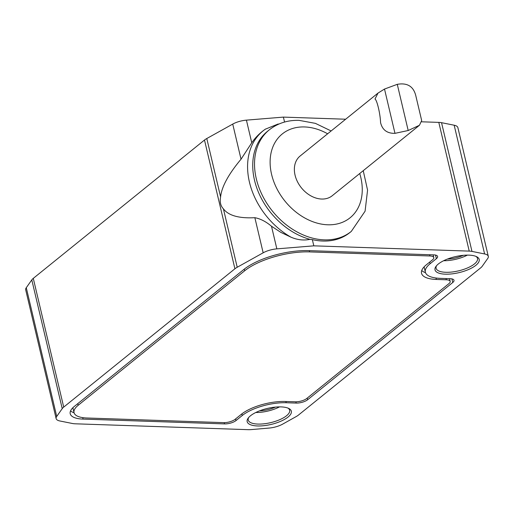 <?xml version="1.0" encoding="UTF-8"?>
<svg xmlns="http://www.w3.org/2000/svg" width="514" height="514" viewBox="0 0 514 514"><rect width="100%" height="100%" fill="white"/><g stroke="black" fill="none" stroke-linecap="round" stroke-linejoin="round"><path stroke-width="0.77" d="M415.717 95.353L421.686 120.591L415.717 95.353C413.333 86.275 407.191 82.606 397.277 84.328L384.511 89.05L378.021 93.079L374.989 99.009C377.013 100.024 380.289 113.909 380.559 122.57L380.611 122.801M421.686 120.591L419.437 125.275L408.193 130.511L397.277 84.328M380.559 122.57C382.307 129.913 387.113 133.505 394.977 133.344L384.511 89.05M394.977 133.344L408.193 130.511M263.162 252.811L254.86 217.698C260.347 218.701 265.892 221.547 271.495 226.237L280.869 232.392L291.001 237.185C297.413 239.929 303.729 240.648 309.948 239.351L312.351 239.62L313.816 245.84L276.847 248.866A14.186 5.134 166.7 0 0 263.162 252.811L237.217 267.254A14.186 5.134 166.7 0 0 234.917 268.777L63.71 407.101A14.186 5.134 166.7 0 0 62.226 408.63L56.713 416.443A14.186 5.134 166.7 0 0 56.129 418.576A14.186 5.134 166.7 0 0 59.823 420.966L72.461 423.504A14.186 5.134 166.7 0 0 75.205 423.799L248.217 429.672A14.186 5.134 166.7 0 0 251.449 429.575L269.098 428.066A14.186 5.134 166.7 0 0 282.7 424.108L296.199 416.565A14.186 5.134 166.7 0 0 298.461 415.061L480.719 267.813A14.186 5.134 166.7 0 0 482.209 266.284L487.722 258.471A14.186 5.134 166.7 0 0 488.3 256.338A14.186 5.134 166.7 0 0 484.606 253.948L471.974 251.41A14.186 5.134 166.7 0 0 469.224 251.108L313.816 245.84M254.86 217.698C238.914 218.521 228.428 215.565 223.41 208.838C220.634 205.979 219.696 202.008 220.596 196.939C221.637 186.833 228.454 174.259 241.034 159.205L251.764 142.77C255.362 137.514 259.833 133.023 265.179 129.29L265.205 129.271M265.346 129.175L278.222 123.97M421.731 270.505A32.633 11.803 166.7 0 0 425.521 272.716M424.101 266.862A32.633 11.803 166.7 0 0 424.134 267.01L425.348 272.163A32.633 11.803 166.7 0 0 440.164 278.344L450.142 278.684A8.513 3.078 166.7 0 1 454.003 280.297A8.513 3.078 166.7 0 1 452.763 282.494L307.635 399.744A8.513 3.078 166.7 0 1 296.173 403.079L286.195 402.738A32.633 11.803 166.7 0 0 242.255 415.511L235.997 420.574A8.513 3.078 166.7 0 1 224.534 423.902L83.095 419.103A28.373 10.261 166.7 0 1 70.212 413.731A28.373 10.261 166.7 0 1 74.357 406.407L243.79 269.509A48.239 17.444 166.7 0 1 308.747 250.626L433.752 254.867A8.513 3.078 166.7 0 1 437.613 256.48A8.513 3.078 166.7 0 1 436.373 258.677L430.109 263.74A32.633 11.803 166.7 0 0 425.348 272.163M70.54 410.937A28.373 10.261 166.7 0 0 74.074 412.761M306.762 398.478L448.94 283.606A8.513 3.078 166.7 0 0 450.187 281.409A8.513 3.078 166.7 0 0 446.319 279.796L436.341 279.455A32.633 11.803 166.7 0 1 421.531 273.275A32.633 11.803 166.7 0 1 426.292 264.851L432.55 259.788A8.513 3.078 166.7 0 0 433.797 257.591A8.513 3.078 166.7 0 0 429.929 255.978L309.621 251.899A48.239 17.444 166.7 0 0 244.664 270.782L78.173 405.295A28.373 10.261 166.7 0 0 74.035 412.62A28.373 10.261 166.7 0 0 86.917 417.998L223.661 422.636A8.513 3.078 166.7 0 0 235.123 419.302L241.381 414.245A32.633 11.803 166.7 0 1 285.321 401.473L295.299 401.807A8.513 3.078 166.7 0 0 306.762 398.478M378.021 93.073L300.131 156.005A25.539 19.018 51.1 0 0 301.39 187.816A25.539 19.018 51.1 0 0 332.23 195.731L419.437 125.275M288.033 417.066A22.7 8.211 -13.3 0 1 259.872 425.958A22.7 8.211 -13.3 0 1 248.159 418.145A22.7 8.211 -13.3 0 1 267.364 408.437A22.7 8.211 -13.3 0 1 288.881 408.514A22.7 8.211 -13.3 0 1 288.033 417.066M475.887 265.295A22.7 8.211 -13.3 0 1 447.726 274.18A22.7 8.211 -13.3 0 1 436.013 266.368A22.7 8.211 -13.3 0 1 455.218 256.666A22.7 8.211 -13.3 0 1 476.735 256.743A22.7 8.211 -13.3 0 1 475.887 265.295M309.948 239.351A65.265 48.592 51.1 0 1 257.713 190.431A65.265 48.592 51.1 0 1 267.486 131.308L269.272 129.862A65.265 48.592 51.1 0 0 272.491 211.17A65.265 48.592 51.1 0 0 351.306 231.396L349.828 232.585A65.265 48.592 -128.9 0 1 312.351 239.62M488.3 256.338L457.871 127.607A14.186 5.134 166.7 0 0 454.177 125.217L441.539 122.679A14.186 5.134 166.7 0 0 438.795 122.383L421.737 121.805M345.659 119.222L283.387 117.108L246.418 120.141A14.186 5.134 166.7 0 0 232.733 124.086L206.789 138.523A14.186 5.134 166.7 0 0 204.488 140.046L33.281 278.37A14.186 5.134 166.7 0 0 31.791 279.899L26.278 287.712A14.186 5.134 166.7 0 0 25.7 289.845L56.129 418.576M284.557 122.049L283.387 117.108M475.906 256.364A21.28 7.697 -13.3 0 1 477.512 258.471A21.28 7.697 -13.3 0 1 474.409 263.965A21.28 7.697 -13.3 0 1 451.909 272.022A21.28 7.697 -13.3 0 1 436.09 268.263A21.28 7.697 -13.3 0 1 436.585 265.654M467.393 255.111A21.28 7.697 -13.3 0 1 443.64 260.726M463.313 255.323A17.444 6.309 -13.3 0 1 447.379 259.088M288.046 408.135A21.28 7.697 -13.3 0 1 289.658 410.249A21.28 7.697 -13.3 0 1 286.555 415.736A21.28 7.697 -13.3 0 1 264.055 423.799A21.28 7.697 -13.3 0 1 248.236 420.041A21.28 7.697 -13.3 0 1 248.731 417.432M279.532 406.882A21.28 7.697 -13.3 0 1 255.786 412.498M275.459 407.094A17.444 6.309 -13.3 0 1 259.525 410.859M265.449 129.104A68.381 50.912 51.1 0 0 265.224 129.258A68.381 50.912 51.1 0 0 249.483 182.335A68.381 50.912 51.1 0 0 291.001 237.185M276.847 248.866L271.495 226.237M77.781 403.638L78.173 405.295M244.278 269.124L244.664 270.782M309.325 250.646L309.621 251.899M429.633 254.732L429.929 255.978M436 278.016L436.341 279.455M446.024 278.543L446.319 279.796M295.878 401.813L296.173 403.079M307.243 398.087L307.635 399.744M285.9 401.492L286.195 402.738M241.869 413.86L242.255 415.511M235.605 418.91L235.997 420.574M224.232 422.643L224.534 423.902M82.748 417.631L83.095 419.103M435.519 255.072L436.373 258.677M429.717 262.082L430.109 263.74M451.909 278.884L452.763 282.494M469.224 251.108L438.795 122.383M471.974 251.41L441.539 122.679M484.606 253.948L454.177 125.217M220.596 196.939L206.789 138.523M234.917 268.777L204.488 140.046M237.217 267.254L223.41 208.838M251.764 142.77L246.418 120.141M241.034 159.205L232.733 124.086M63.71 407.101L33.281 278.37M62.226 408.63L31.791 279.899M56.713 416.443L26.278 287.712M327.636 133.788A53.912 40.143 51.1 0 0 304.622 126.952A53.912 40.143 51.1 0 0 271.9 175.647A53.912 40.143 51.1 0 0 330.078 224.798A53.912 40.143 51.1 0 0 359.736 173.514M265.584 129.008L265.179 129.29M74.035 412.62L72.879 407.718M433.797 257.591L433.148 254.848M450.187 281.409L449.538 278.659M269.272 129.862C277.74 123.193 287.686 120.032 299.109 120.366L315.397 123.366L331.138 130.954M351.306 231.396L365.088 211.19L367.568 190.122L363.237 170.687"/></g></svg>
